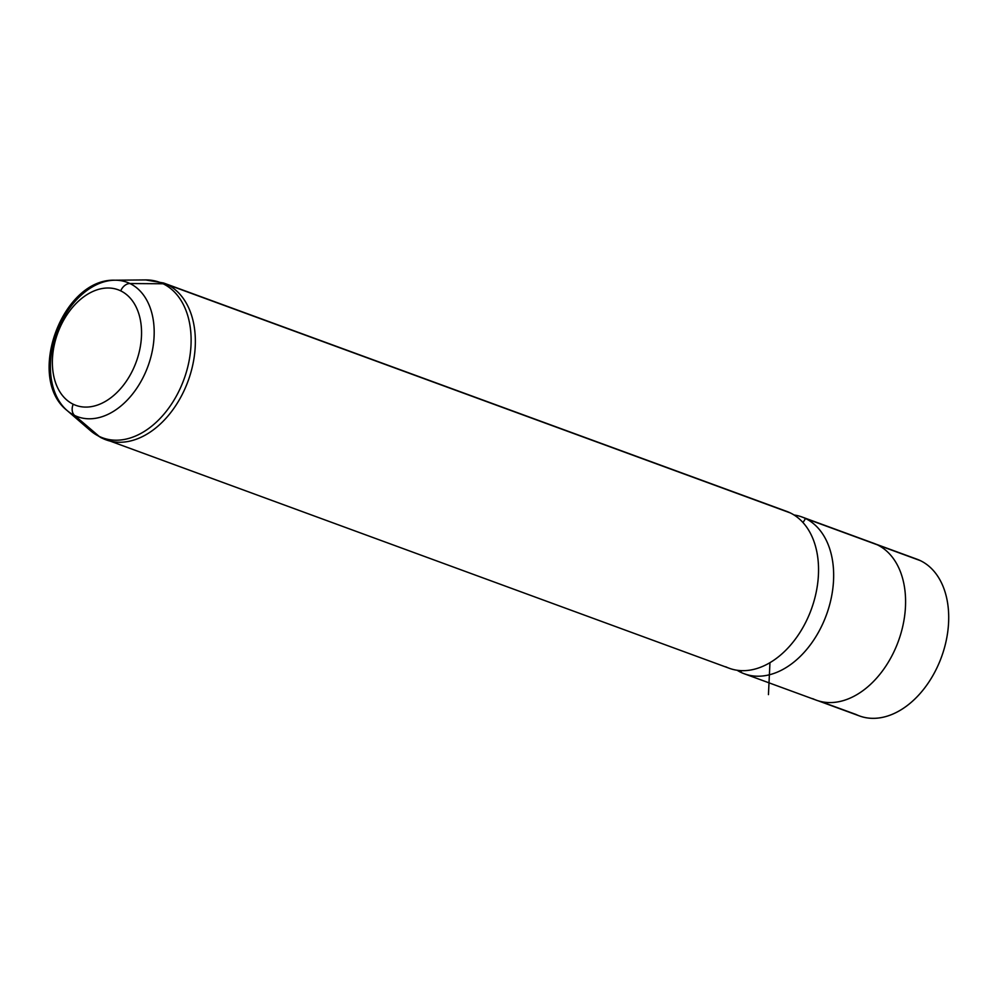 <?xml version="1.0" encoding="UTF-8"?>
<svg xmlns="http://www.w3.org/2000/svg" width="998" height="998" viewBox="0 0 998 998"><rect width="100%" height="100%" fill="white"/><g stroke="black" fill="none" stroke-linecap="round" stroke-linejoin="round"><path stroke-width="1.5" d="M855.985 714.456L820.431 701.432L855.985 714.456A83.483 56.724 -69.9 0 0 939.417 662.298A83.483 56.724 -69.9 0 0 920.455 560.676A83.483 56.724 110.1 0 1 940.478 659.703A83.483 56.724 110.1 0 1 859.49 715.953L818.21 700.821M877.766 545.02L920.455 560.676L877.766 545.02M875.67 544.06L916.95 559.192A83.483 56.724 110.1 0 1 920.455 560.676A83.483 56.724 -69.9 0 0 913.307 558.057M801.868 516.952A83.533 56.749 -69.9 0 0 794.034 514.98A83.533 56.749 110.1 0 1 805.386 518.436A10.966 8.021 -64.2 0 1 802.903 522.428A10.966 8.021 115.8 0 0 805.386 518.436A83.533 56.749 -69.9 0 0 801.868 516.952L873.799 543.324A83.533 56.749 110.1 0 1 877.317 544.808L805.386 518.436A83.533 56.749 110.1 0 1 824.36 620.132A83.533 56.749 110.1 0 1 740.865 672.328A83.533 56.749 110.1 0 1 737.11 670.257A83.533 56.749 -69.9 0 0 740.865 672.328A83.533 56.749 -69.9 0 0 744.383 673.812A83.533 56.749 -69.9 0 0 825.421 617.537A83.533 56.749 -69.9 0 0 805.386 518.436L877.317 544.808A83.533 56.749 110.1 0 1 897.352 643.897A83.533 56.749 110.1 0 1 816.314 700.172L744.383 673.812M725.758 666.789A83.533 56.749 -69.9 0 0 809.253 614.593A83.533 56.749 -69.9 0 0 790.279 512.91A83.533 56.749 -69.9 0 0 783.131 510.277M740.865 672.328A10.966 8.021 115.8 0 0 741.452 670.644A10.966 8.021 -64.2 0 1 740.865 672.328M812.796 698.687A83.533 56.749 -69.9 0 0 896.291 646.504A83.533 56.749 -69.9 0 0 877.317 544.808A83.533 56.749 -69.9 0 0 870.169 542.188M73.203 404.227A61.527 41.804 110.1 0 1 59.219 329.315A61.527 41.804 110.1 0 1 120.721 290.867A61.527 41.804 110.1 0 1 134.705 365.779A61.527 41.804 110.1 0 1 73.203 404.227A10.442 7.647 115.8 0 0 74.638 415.467A71.619 48.665 110.1 0 1 67.078 410.49A71.619 48.665 -69.9 0 0 74.638 415.467A10.442 7.647 -64.2 0 1 73.203 404.227A61.527 41.804 -69.9 0 0 134.705 365.779A61.527 41.804 -69.9 0 0 120.721 290.867A61.527 41.804 -69.9 0 0 59.219 329.315A61.527 41.804 -69.9 0 0 73.203 404.227M114.832 280.213A71.619 48.665 110.1 0 1 129.952 283.532A10.442 7.647 115.8 0 0 120.721 290.867A10.442 7.647 -64.2 0 1 129.952 283.532A71.619 48.665 110.1 0 1 146.219 370.72A71.619 48.665 110.1 0 1 74.638 415.467A71.619 48.665 -69.9 0 0 146.219 370.72A71.619 48.665 -69.9 0 0 129.952 283.532L163.086 283.769A82.822 56.275 110.1 0 1 181.898 384.604A82.822 56.275 110.1 0 1 99.114 436.351L74.638 415.467L99.114 436.351A82.822 56.275 110.1 0 1 90.381 430.587A82.822 56.275 -69.9 0 0 99.114 436.351A20.883 15.282 115.8 0 0 101.547 437.935A20.883 15.282 115.8 0 0 102.569 438.371A83.533 56.749 -69.9 0 0 106.075 439.856A83.533 56.749 -69.9 0 0 187.113 383.581A83.533 56.749 -69.9 0 0 167.078 284.48L790.279 512.91A83.533 56.749 110.1 0 1 810.314 611.999A83.533 56.749 110.1 0 1 729.276 668.273L101.547 437.935A20.883 15.282 -64.2 0 1 99.114 436.351A82.822 56.275 -69.9 0 0 181.898 384.604A82.822 56.275 -69.9 0 0 163.086 283.769L129.952 283.532A71.619 48.665 -69.9 0 0 114.832 280.213A71.619 48.665 -69.9 0 0 56.612 332.758A71.619 48.665 -69.9 0 0 67.078 410.49C25.574 377.893 62.088 278.267 114.832 280.213L145.596 279.927A82.822 56.275 110.1 0 1 163.086 283.769A82.822 56.275 -69.9 0 0 145.596 279.927L163.572 282.995A83.533 56.749 110.1 0 1 167.078 284.48A83.533 56.749 -69.9 0 0 163.572 282.995L786.761 511.413A83.533 56.749 110.1 0 1 790.279 512.91L167.078 284.48A20.883 15.282 115.8 0 0 163.086 283.769A20.883 15.282 -64.2 0 1 167.078 284.48A83.533 56.749 110.1 0 1 187.113 383.581A83.533 56.749 110.1 0 1 106.075 439.856M98.103 435.839A83.533 56.749 -69.9 0 0 102.569 438.371M769.957 662.66L768.448 694.62M101.547 437.935L90.381 430.587L67.078 410.49"/></g></svg>
